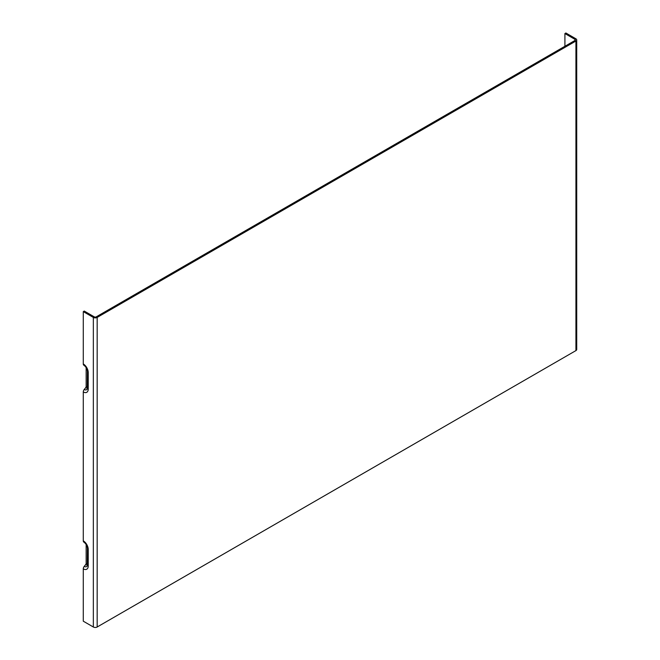 <?xml version="1.0" encoding="UTF-8"?>
<svg xmlns="http://www.w3.org/2000/svg" width="660" height="660" viewBox="0 0 660 660"><rect width="100%" height="100%" fill="white"/><g stroke="black" fill="none" stroke-linecap="round" stroke-linejoin="round"><path stroke-width="0.99" d="M83.284 363.965A2.706 1.567 120 0 0 83.845 365.203C85.965 366.737 87.153 368.808 87.425 371.407A2.706 1.567 -0 0 0 88.217 372.512A6.98 4.026 -120 0 0 83.284 363.965L83.284 311.619L93.34 317.419A2.706 1.567 0 0 0 97.168 317.419L575.924 41.019A2.706 1.567 0 0 0 576.716 39.913A2.706 1.567 0 0 0 575.924 38.808L565.867 33L564.91 33.553L564.91 46.266M86.155 367.587L86.155 386.455A1.353 0.784 -60 0 1 85.676 387.692L84.241 389.483A2.706 1.567 120 0 0 83.284 391.949L83.284 540.862A2.706 1.567 120 0 0 83.845 542.107C85.965 543.642 87.153 545.713 87.425 548.312A2.706 1.567 -0 0 0 88.217 549.417A6.98 4.026 -120 0 0 83.284 540.862M86.155 544.492L86.155 563.36A1.353 0.784 -60 0 1 85.676 564.597L84.241 566.379A2.706 1.567 120 0 0 83.284 568.846L83.284 621.192L93.34 627L93.34 317.419M564.91 33.553L574.967 39.361A1.353 0.784 180 0 1 575.363 39.913A1.353 0.784 180 0 1 574.967 40.466L96.212 316.866A1.353 0.784 0 0 1 94.297 316.866L84.241 311.066L83.284 311.619M576.716 39.913L576.716 349.486A2.706 1.567 180 0 1 575.924 350.592L97.168 627A2.706 1.567 180 0 1 93.34 627M87.516 387.585A2.706 1.567 0 0 0 87.425 387.989A2.706 1.567 0 0 0 88.217 389.095L88.217 372.512M83.284 391.949A6.98 4.026 -120 0 0 88.217 389.095M87.425 371.407L87.301 388.814A4.636 2.673 60 0 1 84.241 389.483M83.284 568.846A6.98 4.026 -120 0 0 88.217 565.999L88.217 549.417M87.516 564.49A2.706 1.567 0 0 0 87.425 564.894A2.706 1.567 0 0 0 88.217 565.999M87.425 548.312L87.301 565.711A4.636 2.673 60 0 1 84.241 566.379M85.676 564.597A3.465 1.996 -120 0 0 87.425 564.754M574.967 40.466L574.967 39.361M87.425 563.384A2.285 1.32 60 0 1 86.155 563.36M87.425 386.479A2.285 1.32 60 0 1 86.155 386.455M85.676 387.692A3.465 1.996 -120 0 0 87.425 387.849M575.924 41.019L575.924 350.592M97.168 627L97.168 317.419"/></g></svg>
